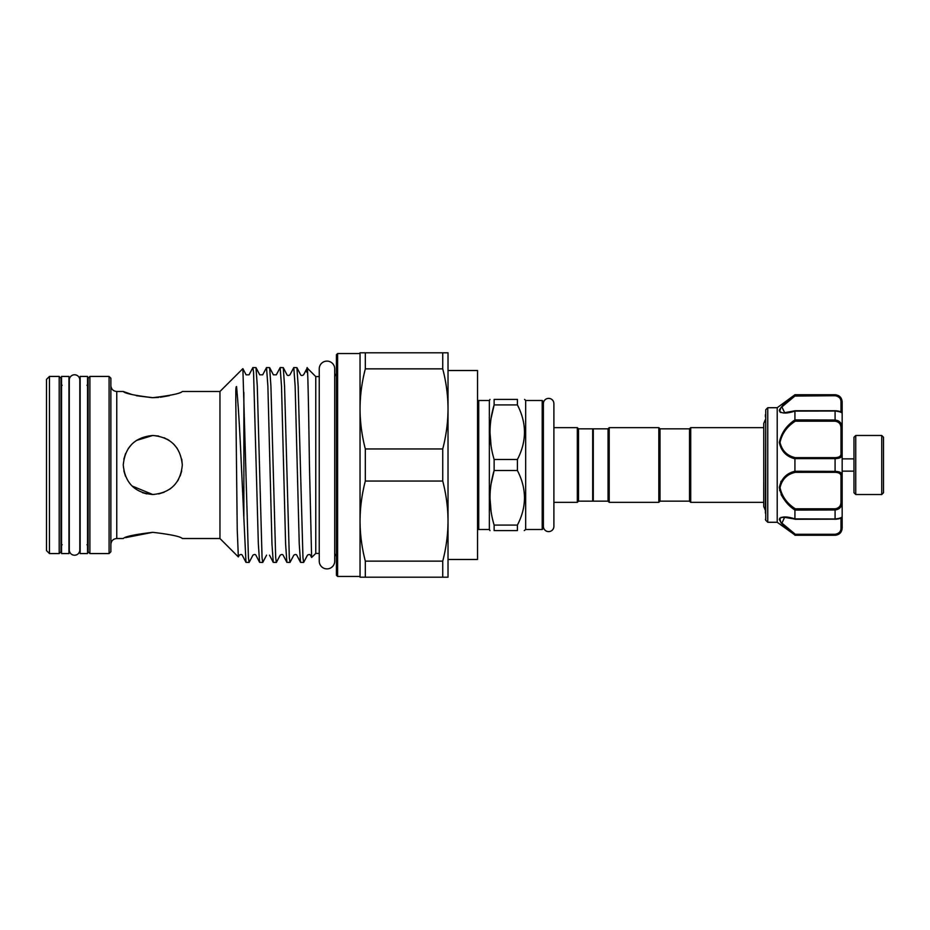 <?xml version="1.0" encoding="UTF-8"?>
<svg xmlns="http://www.w3.org/2000/svg" width="930" height="930" viewBox="0 0 930 930"><rect width="100%" height="100%" fill="white"/><g stroke="black" fill="none" stroke-linecap="round" stroke-linejoin="round"><path stroke-width="1.4" d="M74.551 374.778A5.255 5.255 0 0 0 69.297 380.033L69.297 549.967A5.255 5.255 0 0 0 74.551 555.222A5.255 5.255 0 0 0 79.806 549.967L79.806 380.033A5.255 5.255 0 0 0 74.551 374.778M326.976 361.107A7.731 7.731 0 0 0 319.246 368.838L319.246 561.162A7.731 7.731 0 0 0 326.976 568.893A7.731 7.731 0 0 0 334.707 561.162L334.707 368.838A7.731 7.731 0 0 0 326.976 361.107M61.554 376.429L61.554 553.571L68.936 553.571L68.936 376.429L61.554 376.429M80.154 376.429L80.154 553.571L87.536 553.571L87.536 376.429L80.154 376.429M543.387 526.345A5.255 5.255 0 0 0 548.642 531.611A5.255 5.255 0 0 0 553.896 526.345L553.896 403.655A5.255 5.255 0 0 0 548.642 398.389A5.255 5.255 0 0 0 543.387 403.655M855.751 494.528L853.973 492.749L853.973 437.251L855.751 435.473L855.751 494.528L881.733 494.528L881.733 435.473L883.5 437.251L883.5 492.749L881.733 494.528M765.402 414.722L765.402 416.873M765.402 513.128L765.75 409.735L765.75 520.265L767.762 522.276L767.762 407.724L765.75 409.735M779.921 412.013L780.863 412.571M767.762 522.276L777.213 522.276L777.213 407.724L794.929 394.739L835.082 395.018C839.778 395.866 842.138 398.4 842.162 402.655L842.162 475.253L842.162 471.138L853.973 471.138M777.213 522.276L794.929 534.994C786.455 529.054 781.246 523.846 779.317 519.347C781.27 516.313 786.478 516.162 794.929 518.905L794.929 510.082C786.466 504.432 781.27 496.922 779.317 487.541C781.258 478.718 786.466 473.277 794.929 471.243L794.929 458.757C786.466 456.7 781.27 451.294 779.317 442.529C781.258 433.089 786.466 425.545 794.929 419.918L794.929 411.095C786.466 413.827 781.27 413.687 779.317 410.676C781.258 406.143 786.466 400.923 794.929 395.006L795.313 395.715L781.898 406.922L784.629 412.653L794.429 411.06M779.735 409.107L779.317 410.653M689.525 501.165L689.525 428.835L690.711 427.649L690.711 502.351L689.525 501.165L660.009 501.165L658.824 502.351L658.824 427.649L609.22 427.649L609.22 502.351L658.824 502.351M608.046 501.165L608.046 428.835L593.282 428.835L593.282 501.165L608.046 501.165L609.22 502.351M658.824 427.649L660.009 428.835L660.009 501.165M593.282 500.573L592.689 501.165L592.689 428.835L578.518 428.835L577.332 427.649L553.896 427.649L553.896 403.655M543.387 401.667L543.387 528.333L542.202 529.507L542.202 400.493L543.387 401.667M517.406 470.51L517.406 459.49C526.822 441.355 526.822 423.162 517.406 404.91L517.406 399.4C526.81 399.4 526.81 399.4 517.406 399.4L494.132 399.4L494.132 404.91C488.669 423.011 488.669 441.204 494.132 459.49L494.132 470.51L517.406 470.51C526.822 488.762 526.822 506.955 517.406 525.09L494.132 525.09L494.132 530.6C488.669 530.6 488.669 530.6 494.132 530.6L517.406 530.6L517.406 525.09M542.202 529.507L525.671 529.507L525.671 400.493L524.578 399.4M524.578 432.194L524.404 436.286M592.689 501.165L578.518 501.165L577.332 502.351L577.332 427.649M578.518 501.165L578.518 428.835M489.354 400.493L478.729 400.493L478.729 529.507L489.354 529.507L489.354 400.493L489.982 399.4M494.132 399.4C488.669 399.4 488.669 399.4 494.132 399.4C488.669 399.4 488.669 399.4 494.132 399.4M491.075 445.889L489.982 432.194M491.098 418.314L494.132 404.91L517.406 404.91M249.101 562.429L245.973 562.348L241.347 465C239.812 429.881 238.208 403.725 236.546 386.543C235.464 386.589 235.964 394.657 235.767 399.156L237.231 529.554L238.347 556.907L219.957 538.517L219.957 391.483L242.881 368.629L248.426 557.663L249.101 562.429L252.925 555.175C254.309 554.268 255.297 554.268 255.878 555.175L259.61 562.348L258.342 543.818L253.565 372.337L252.879 367.571L249.054 374.825L246.113 374.825L242.881 368.64M238.347 556.907L239.289 555.175C240.672 554.268 241.661 554.268 242.242 555.175L245.973 562.348M243.869 516.627L243.869 392.448M303.645 562.429L300.518 562.348L299.239 543.818L295.147 386.183L293.787 367.571L296.914 367.652L298.181 386.183L302.959 557.663L303.645 562.429L307.47 555.175C308.923 554.28 309.911 554.28 310.411 555.175L311.62 557.477L309.434 465C308.527 402.411 307.632 351.703 306.749 372.174M290.009 562.429L286.882 562.348L285.603 543.818L281.511 386.183L280.151 367.571L283.278 367.652L284.557 386.183L289.323 557.663L290.009 562.429L293.834 555.175C295.287 554.28 296.263 554.28 296.786 555.175L300.518 562.348M276.373 562.429L273.246 562.348L271.967 543.818L267.887 386.183L266.515 367.571L269.642 367.652L270.921 386.183L275.687 557.663L276.373 562.429L280.197 555.175C281.581 554.268 282.557 554.268 283.15 555.175L286.882 562.348M252.879 367.571L256.006 367.652L257.285 386.183L262.051 557.663L262.737 562.429L266.561 555.175M262.737 562.429L259.61 562.348M293.787 367.571L289.962 374.825C288.591 375.732 287.614 375.732 287.01 374.825L283.278 367.652M280.151 367.571L276.326 374.825L273.374 374.825L269.642 367.652M266.515 367.571L262.69 374.825L259.737 374.825L256.006 367.652M319.246 553.42L315.758 553.42L315.758 376.58L307.202 368.024M315.758 553.42L311.62 557.477M307.191 368.013L303.599 374.825C302.134 375.72 301.157 375.72 300.646 374.825L296.914 367.652M59.195 553.571L59.195 376.429L49.453 376.429L49.453 553.571L59.195 553.571L60.962 551.804L60.962 378.196L59.195 376.429M109.089 553.571L109.089 376.429L89.896 376.429L89.896 553.571L109.089 553.571L110.868 551.804L110.868 378.196L109.089 376.429M152.787 532.32C134.827 534.459 124.992 536.529 123.26 538.517C124.992 536.529 134.838 534.459 152.787 532.32C170.736 534.459 180.583 536.529 182.315 538.517C180.56 536.517 170.725 534.459 152.787 532.32C170.736 534.459 180.583 536.529 182.315 538.517C180.56 536.517 170.725 534.459 152.787 532.32L125.434 537.668M158.623 436.054L152.787 435.473C170.748 437.216 180.583 447.051 182.315 465C180.56 482.972 170.713 492.819 152.787 494.528C134.827 492.795 124.992 482.949 123.26 465C124.992 447.039 134.838 437.205 152.787 435.473L136.326 440.495M142.418 492.644L146.94 493.935M158.646 493.935L164.18 492.237M169.806 489.122L171.004 488.227M177.409 481.287L178.537 479.438M180.211 475.939L181.722 470.847M337.602 576.449L336.428 575.275L336.428 354.725L337.602 353.551L337.602 576.449L360.038 576.449M49.453 553.571L46.5 550.618L46.5 379.382L49.453 376.429M89.896 553.571L88.129 551.804L88.129 378.196L89.896 376.429M442.738 481.054L365.327 481.054L365.327 448.946L442.738 448.946L442.738 481.054C446.191 494.307 447.958 507.652 448.028 521.091L448.028 370.524L477.543 370.524L477.543 559.476L448.028 559.476L448.028 521.091C447.958 534.541 446.191 547.886 442.738 561.139L442.738 577.193L448.028 577.193L448.028 521.091M219.957 391.483L182.315 391.483C180.56 393.483 170.725 395.541 152.799 397.68C134.827 395.541 124.98 393.471 123.26 391.483L131.921 394.518M136.385 395.703L152.055 397.668M153.229 397.668L158.565 397.424M160.32 397.25L169.353 395.669M131.862 444.168L128.282 448.527M125.62 453.445L123.841 459.153M123.853 470.882L125.562 476.416M132.025 485.983L152.787 494.528M182.315 465.012L181.734 459.176M177.246 448.469L173.654 444.11M169.248 440.495L164.203 437.774M176.956 448.051L173.643 444.11M169.179 440.448L167.261 439.262M448.028 408.909L448.028 352.807L442.738 352.807L442.738 368.861C446.191 382.114 447.958 395.459 448.028 408.909C447.958 422.348 446.191 435.705 442.738 448.946M442.738 368.861L365.327 368.861L365.327 352.807L442.738 352.807M365.327 352.807L360.038 352.807L360.038 408.909C360.108 395.459 361.875 382.114 365.327 368.861M442.738 577.193L365.327 577.193L365.327 561.139L442.738 561.139M365.327 561.139C361.875 547.886 360.108 534.541 360.038 521.091L360.038 577.193L365.327 577.193M365.327 448.946C361.875 435.693 360.108 422.348 360.038 408.909L360.038 521.091C360.108 507.652 361.875 494.295 365.327 481.054M491.075 511.488L489.982 497.806M491.098 483.925L494.132 470.51C488.669 488.61 488.669 506.804 494.132 525.09M524.253 530.6L525.671 529.507M517.406 530.6C526.81 530.6 526.81 530.6 517.406 530.6M524.578 497.806L524.404 501.886M517.406 459.49L494.132 459.49M838.058 420.697L835.082 420.023L835.082 411.014C839.778 411.525 842.138 412.409 842.162 413.664L842.162 428.172L840.987 428.288C841.022 424.185 839.046 421.813 835.082 421.197L795.313 421.197C787.106 426.405 782.002 433.485 780.014 442.448C782.025 450.725 787.129 455.793 795.313 457.665L794.929 458.757M835.872 471.394L835.082 471.371C839.778 471.487 842.138 472.789 842.162 475.253L842.162 516.336C841.871 518.045 839.511 519.021 835.082 519.266L835.082 518.987C839.778 518.475 842.138 517.591 842.162 516.336L842.162 528.182C841.743 532.483 839.383 534.843 835.082 535.262L837.686 534.459M780.979 481.31L779.665 490.563M781.119 494.621L783.606 498.736M788.326 517.347L780.921 517.406M779.747 518.15L780.921 522.707L784.734 526.659M784.781 526.706L789.861 531.018M840.987 528.089A1.186 0.744 180 0 0 842.162 527.345C842.138 531.6 839.778 534.146 835.082 534.983L794.929 534.994L795.313 534.285L835.082 534.285C839.046 533.564 841.022 531.495 840.987 528.089L840.987 517.94M838.023 395.692L835.082 394.739C839.383 395.157 841.743 397.517 842.162 401.818M794.929 419.918L835.082 420.023C839.778 420.697 842.138 423.417 842.162 428.172M794.941 411.014L835.082 411.014L794.929 411.095M795.313 457.665L835.082 457.665C839.046 457.514 841.022 456.235 840.987 453.828A1.186 0.918 180 0 1 842.162 454.747C842.138 457.223 839.778 458.513 835.082 458.63L794.941 458.63M794.929 471.243L835.082 471.371L835.082 457.665M842.162 475.253A1.186 0.918 180 0 1 840.987 476.172C841.022 473.765 839.046 472.487 835.082 472.335L795.313 472.335C787.106 474.195 782.002 479.299 780.014 487.634C782.025 496.539 787.129 503.595 795.313 508.803L835.082 508.803C839.046 508.187 841.022 505.827 840.987 501.712L842.162 501.828C842.138 506.594 839.778 509.303 835.082 509.977L794.929 510.082M794.929 518.905L835.082 518.987L835.082 508.803M794.976 519.091L784.618 517.347L781.921 523.102L795.313 534.285M842.162 402.655A1.186 0.744 180 0 0 840.987 401.911C841.022 398.505 839.046 396.436 835.082 395.715L794.836 396.064M780.014 410.363L780.584 408.712M781.619 407.247L790.302 399.493M795.313 472.335L794.941 471.371M795.313 508.803L794.941 509.977M795.313 421.197L794.941 420.023M795.022 395.111L795.313 395.715M795.162 519.266L835.082 519.184L794.941 518.987M123.26 391.483L116.762 391.483L116.762 538.517C113.181 538.865 111.216 540.83 110.868 544.422M840.987 501.712L840.987 476.172M840.987 453.828L840.987 428.288M840.987 412.06L840.987 401.911M835.082 472.335L835.082 471.371M835.082 421.197L835.082 420.023M835.082 395.715L835.082 395.018M835.082 534.983L835.082 534.285M553.896 526.345L553.896 502.351L577.332 502.351M855.751 435.473L881.733 435.473M853.973 458.862L842.162 458.862M777.213 407.724L767.762 407.724M608.046 428.835L609.22 427.649M660.009 428.835L689.525 428.835M593.282 429.428L592.689 428.835M478.729 400.493L477.543 401.667M542.202 400.493L525.671 400.493M219.957 538.517L182.315 538.517M123.26 538.517L116.762 538.517M116.762 391.483C113.181 391.135 111.216 389.17 110.868 385.578M62.147 385.287L60.962 384.102M86.943 385.287L88.129 384.102M334.707 376.301L336.428 373.627M763.751 502.351L690.711 502.351M765.402 419.604L763.751 423.429L763.751 506.571L765.402 510.396M763.751 503.409L763.751 506.571M763.751 427.649L690.711 427.649M334.707 553.699L336.428 556.373M86.943 544.713L88.129 545.898M62.147 544.713L60.962 545.898M273.246 562.348L269.514 555.175M360.038 353.551L337.602 353.551M319.246 376.58L315.758 376.58M489.354 529.507L489.982 530.6M478.729 529.507L477.543 528.333M835.082 535.262L794.929 535.262M835.082 394.739L794.929 394.739M784.629 517.347L784.629 517.347C788.175 517.801 785.338 516.696 795.127 519.254M765.75 520.265L765.402 519.428M795.127 410.746L784.769 412.653M842.162 413.664C842.115 411.967 839.755 411.002 835.082 410.735L795.162 410.735"/></g></svg>
